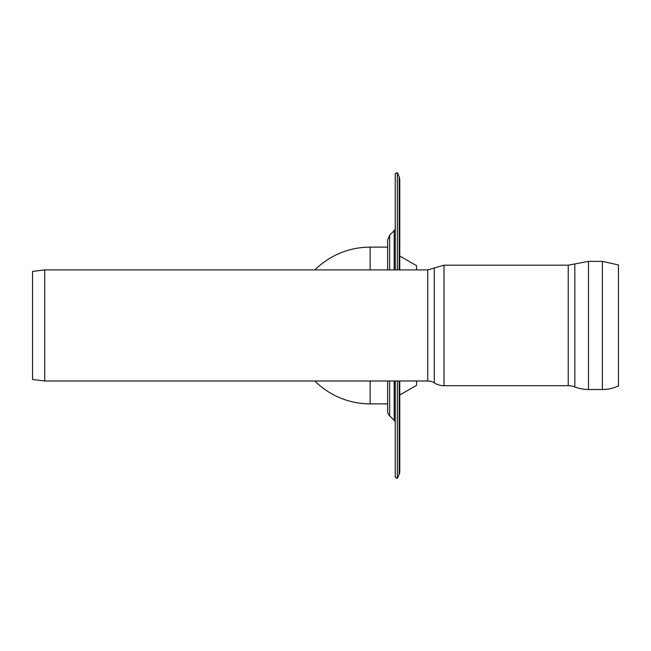 <?xml version="1.0" encoding="UTF-8"?>
<svg xmlns="http://www.w3.org/2000/svg" width="651" height="651" viewBox="0 0 651 651"><rect width="100%" height="100%" fill="white"/><g stroke="black" fill="none" stroke-linecap="round" stroke-linejoin="round"><path stroke-width="0.98" d="M370.134 269.896L370.134 247.128A78.372 78.372 0 0 0 314.905 269.896M389.64 269.896L389.64 235.19L387.638 240.032L387.638 269.896L387.638 247.128L370.134 247.128M387.638 403.872L387.638 380.99L387.638 410.968L387.638 403.872L370.134 403.872L370.134 380.99M416.55 380.99L416.55 385.302L399.771 394.994M399.153 269.896L399.153 176.657L399.771 179.497L399.771 256.006L416.55 265.698L416.55 269.896M389.64 380.99L389.64 415.81A6.852 6.852 0 0 1 387.638 410.968M394.172 380.99L394.172 420.334A4.565 4.565 0 0 1 395.247 422.035M395.247 380.99L395.247 477.411L397.322 478.363L397.322 380.99M399.153 176.657L397.322 172.637L395.247 173.589L395.247 269.896M397.322 172.637L397.322 269.896M399.763 471.218A6.852 6.852 0 0 1 399.153 474.343L397.322 478.363M32.55 379.468L32.55 271.418L44.724 269.896L44.724 380.99L32.55 379.468M574.825 386.946L574.825 263.948L568.233 265.177L568.233 385.709A18.261 18.261 0 0 1 574.825 386.946A38.043 38.043 0 0 0 588.471 389.51L602.395 389.51A38.043 38.043 0 0 0 618.45 385.962L618.45 264.933L602.395 261.376L602.395 389.51M444.031 385.709L444.031 265.177L427.756 269.896L427.756 380.99A12.174 12.174 0 0 1 434.266 382.878A18.261 18.261 0 0 0 444.031 385.709L568.233 385.709M389.64 235.19L394.172 230.666L394.172 269.896M399.153 380.99L399.153 474.343M574.825 263.948L588.471 261.376L588.471 389.51M434.266 268.009L434.266 382.878M314.791 380.99A78.372 78.372 0 0 0 370.134 403.872M389.64 415.81L394.172 420.334M395.247 228.965L394.172 230.666M399.771 471.503L399.771 380.99M399.771 269.896L399.771 179.497M588.471 261.376L602.395 261.376M427.756 269.896L44.724 269.896M427.756 380.99L44.724 380.99M444.031 265.177L568.233 265.177"/></g></svg>
